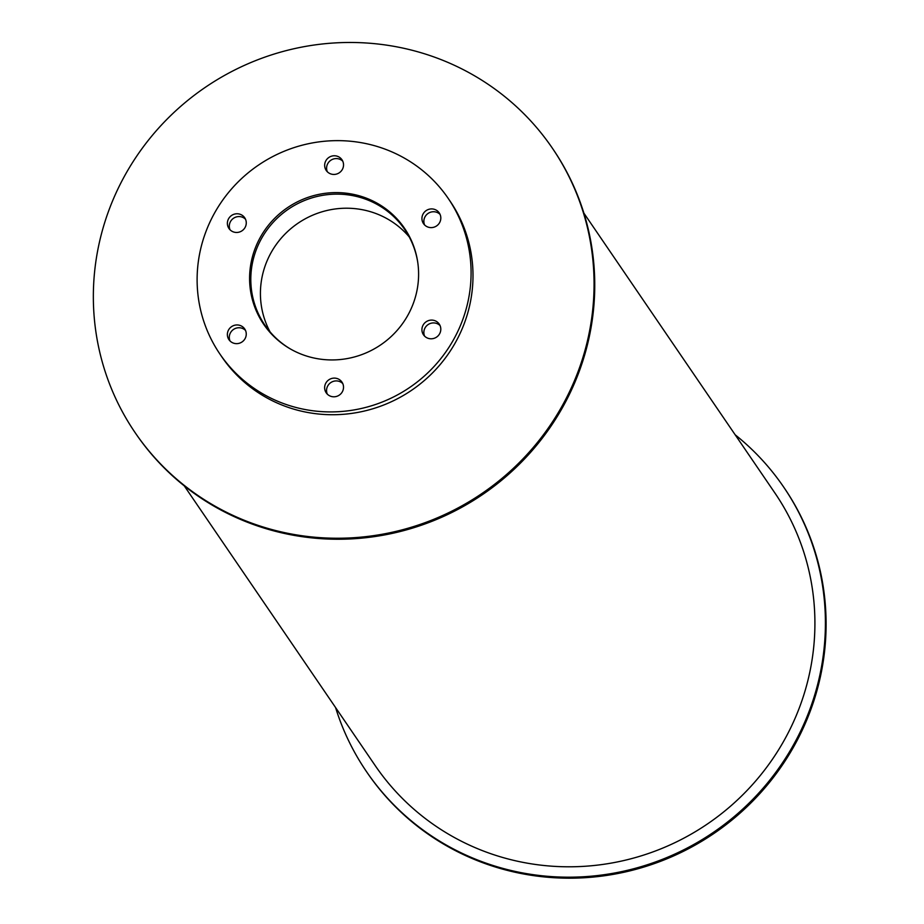 <?xml version="1.0" encoding="UTF-8"?>
<svg xmlns="http://www.w3.org/2000/svg" width="924" height="924" viewBox="0 0 924 924"><rect width="100%" height="100%" fill="white"/><g stroke="black" fill="none" stroke-linecap="round" stroke-linejoin="round"><path stroke-width="1.39" d="M290.575 349.064A84.696 82.421 145.7 0 1 264.83 325.029A84.696 82.421 145.7 0 1 288.323 209.205A84.696 82.421 145.7 0 1 404.735 229.533A84.696 82.421 145.7 0 1 417.74 262.266M409.159 236.833A84.696 82.421 -34.3 0 0 297.932 223.285A84.696 82.421 -34.3 0 0 270.016 331.808M407.276 316.274A85.227 82.941 145.7 0 1 263.71 324.324A85.227 82.941 145.7 0 1 287.341 207.773A85.227 82.941 145.7 0 1 404.481 228.228A85.227 82.941 145.7 0 1 407.276 316.274M342.284 169.566A9.529 9.275 145.7 0 1 326.241 170.466A9.529 9.275 145.7 0 1 328.886 157.438A9.529 9.275 145.7 0 1 342.284 169.566M342.804 161.226A9.529 9.275 -34.3 0 0 327.339 171.783M245.01 227.581A9.529 9.275 145.7 0 1 228.956 228.482A9.529 9.275 145.7 0 1 231.601 215.454A9.529 9.275 145.7 0 1 245.01 227.581M245.53 219.242A9.529 9.275 -34.3 0 0 230.053 229.799M244.999 338.762A9.529 9.275 145.7 0 1 228.944 339.662A9.529 9.275 145.7 0 1 231.589 326.634A9.529 9.275 145.7 0 1 244.999 338.762M245.518 330.422A9.529 9.275 -34.3 0 0 230.041 340.979M342.261 391.926A9.529 9.275 145.7 0 1 326.218 392.827A9.529 9.275 145.7 0 1 328.852 379.799A9.529 9.275 145.7 0 1 342.261 391.926M342.781 383.587A9.529 9.275 -34.3 0 0 327.304 394.144M439.547 333.911A9.529 9.275 145.7 0 1 423.492 334.811A9.529 9.275 145.7 0 1 426.137 321.783A9.529 9.275 145.7 0 1 439.547 333.911M440.055 325.571A9.529 9.275 -34.3 0 0 424.59 336.128M439.558 222.73A9.529 9.275 145.7 0 1 423.504 223.631A9.529 9.275 145.7 0 1 426.149 210.603A9.529 9.275 145.7 0 1 439.558 222.73M440.067 214.391A9.529 9.275 -34.3 0 0 424.601 224.948M452.725 341.118A138.15 134.454 145.7 0 1 219.993 354.158A138.15 134.454 145.7 0 1 258.304 165.223A138.15 134.454 145.7 0 1 448.209 198.394A138.15 134.454 145.7 0 1 452.725 341.118M448.209 198.394L450.127 201.213A138.15 134.454 145.7 0 1 454.643 343.924A138.15 134.454 145.7 0 1 221.91 356.976L219.993 354.158M735.158 434.777A252.495 245.715 145.7 0 1 783.598 486.96A252.495 245.715 145.7 0 1 791.856 747.793A252.495 245.715 145.7 0 1 366.505 771.644A252.495 245.715 145.7 0 1 335.562 707.518M783.598 486.96L784.28 487.964A252.495 245.715 145.7 0 1 792.538 748.798A252.495 245.715 145.7 0 1 367.198 772.649L366.505 771.644M560.51 408.847A252.495 245.715 145.7 0 1 135.158 432.698A252.495 245.715 145.7 0 1 205.186 87.41A252.495 245.715 145.7 0 1 552.252 148.013A252.495 245.715 145.7 0 1 560.51 408.847M552.252 148.013L552.933 149.018A252.495 245.715 145.7 0 1 561.191 409.863A252.495 245.715 145.7 0 1 135.851 433.702L135.158 432.698M583.887 213.144L774.855 492.931A241.903 235.412 145.7 0 1 782.767 742.827A241.903 235.412 145.7 0 1 375.248 765.673L184.28 485.885"/></g></svg>
